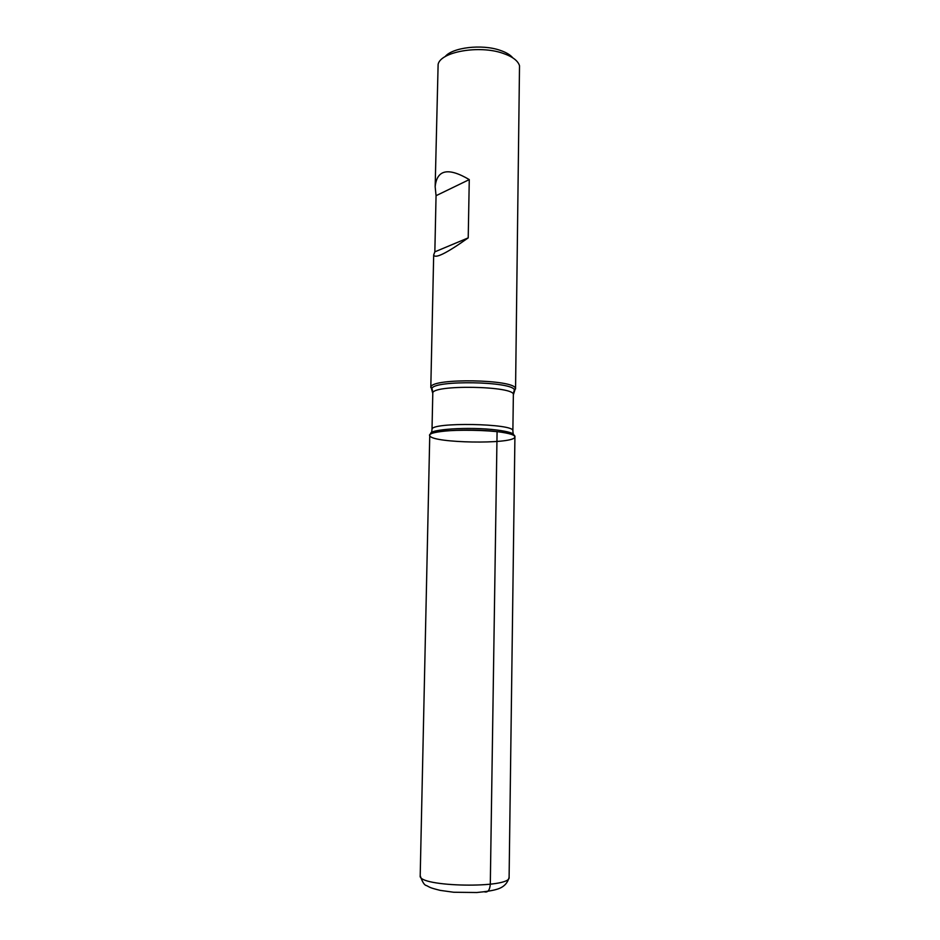 <?xml version="1.0" encoding="UTF-8"?>
<svg xmlns="http://www.w3.org/2000/svg" width="940" height="940" viewBox="0 0 940 940"><rect width="100%" height="100%" fill="white"/><g stroke="black" fill="none" stroke-linecap="round" stroke-linejoin="round"><path stroke-width="1.41" d="M432.236 389.501L430.966 386.834C432.647 377.927 514.051 379.349 515.414 388.314L514.051 390.923M515.555 388.96L519.514 65.73C517.952 60.677 512.37 56.506 502.759 53.251C479.071 44.932 440.602 51.806 438.122 64.32L435.161 186.731L436.054 195.696L434.844 251.838L433.681 254.963C435.009 258.993 446.512 253.295 468.214 237.879L469.272 179.599C448.274 167.191 436.9 169.576 435.161 186.731M497.084 431.613C468.896 427.994 424.422 431.096 429.991 436.007C433.446 443.069 510.972 444.42 514.673 437.488C515.954 435.232 510.091 433.27 497.084 431.613L490.304 884.235C489.787 890.192 487.825 892.73 484.429 891.825M445.09 56.682C452.257 47.482 481.668 43.91 499.892 50.243C505.955 52.252 510.267 54.802 512.817 57.857M469.272 179.599L436.054 195.696M468.214 237.879L434.844 251.838M429.756 435.361C427.242 427.582 517.717 429.169 514.92 436.853L509.104 877.232C511.783 888.782 417.125 887.137 420.204 875.681L429.756 435.361M432.529 390.664L431.918 388.561C433.599 379.936 513.029 381.323 514.403 389.994L513.71 392.074M513.886 435.49C514.391 433.363 508.611 431.531 496.52 429.98C469.753 426.525 427.207 429.31 430.849 434.045M431.578 432.565L432.012 429.51C429.662 421.884 515.496 423.388 512.876 430.92L513.357 394.812C515.99 385.846 430.473 384.354 432.788 393.402L430.966 386.834M430.802 387.48L433.681 254.963M513.357 394.812L515.414 388.314M432.012 429.51L432.788 393.402M512.876 430.92L513.205 433.986M420.204 875.681C422.33 882.049 424.445 885.351 426.525 885.574C430.285 887.395 428.922 887.56 440.179 890.368L453.703 892.248L476.78 892.518C486.051 891.649 492.642 890.591 496.567 889.381C503.417 887.489 507.6 883.447 509.104 877.232"/></g></svg>
